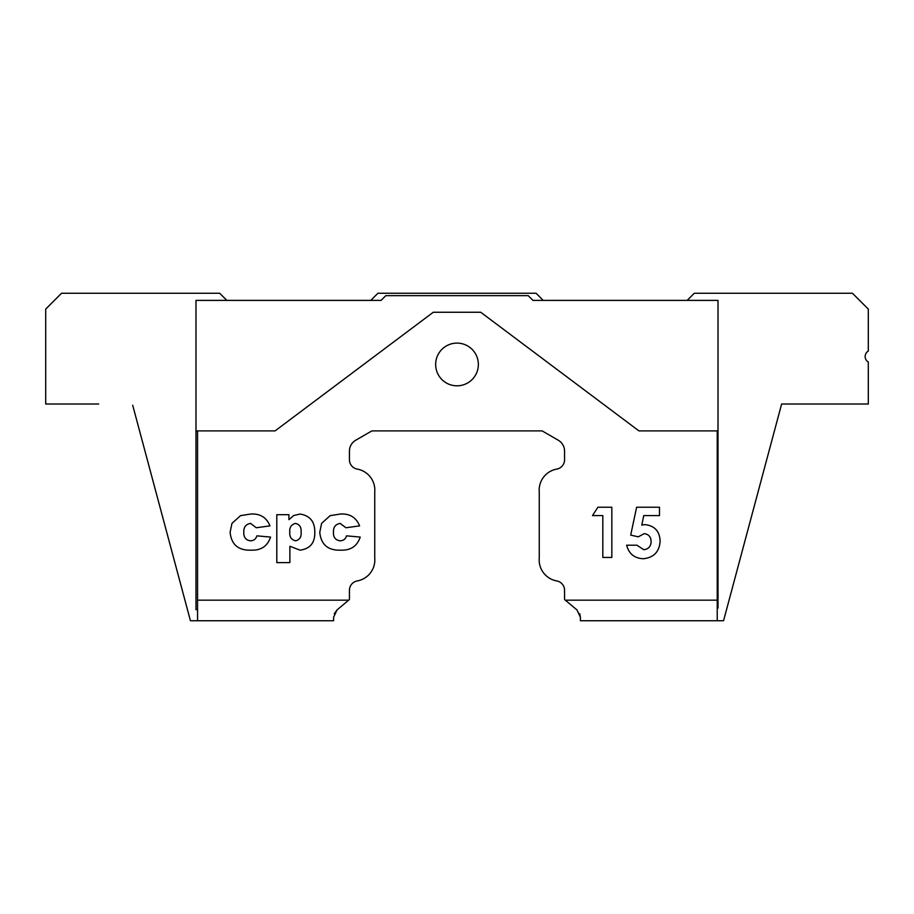 <?xml version="1.0" encoding="UTF-8"?>
<svg xmlns="http://www.w3.org/2000/svg" width="914" height="914" viewBox="0 0 914 914"><rect width="100%" height="100%" fill="white"/><g stroke="black" fill="none" stroke-linecap="round" stroke-linejoin="round"><path stroke-width="1.37" d="M687.168 300.386L694.286 293.268L852.476 293.268L868.3 309.092L868.3 351.067A6.329 6.329 0 0 0 868.3 362.024L868.3 404.011L781.63 404.011L781.299 405.245M717.227 430.894L717.227 620.732L580.39 620.732L580.39 617.236L576.997 609.958L564.566 599.538L564.566 590.284A9.494 9.494 0 0 0 556.752 580.938A21.376 21.376 0 0 1 539.26 557.883L539.26 492.166A21.376 21.376 0 0 1 556.752 469.099A9.494 9.494 0 0 0 564.566 459.765L564.566 451.173A12.659 12.659 0 0 0 558.248 440.205L542.116 430.894L371.884 430.894L355.752 440.205A12.659 12.659 0 0 0 349.434 451.173L349.434 459.765A9.494 9.494 0 0 0 357.248 469.099A21.376 21.376 0 0 1 374.74 492.166L374.74 557.883A21.376 21.376 0 0 1 357.248 580.938A9.494 9.494 0 0 0 349.434 590.284L349.434 599.538L337.003 609.958L333.61 617.236L333.61 620.732L197.561 620.732L197.561 430.894M226.832 300.386L219.714 293.268L61.524 293.268L45.7 309.092L45.7 404.011L98.689 404.011M478.353 364.458A21.353 21.353 0 0 1 457 385.811A21.353 21.353 0 0 1 435.647 364.458A21.353 21.353 0 0 1 457 343.104A21.353 21.353 0 0 1 478.353 364.458M717.227 620.732L723.557 620.732L781.63 404.011L815.311 404.011M579.716 613.728L580.39 617.236M370.787 300.386L377.905 293.268L536.095 293.268L543.213 300.386M132.701 405.245L190.443 620.732L197.561 620.732M592.512 515.599L597.893 507.224L611.832 507.224L611.832 557.449L602.817 557.449L602.817 515.599L592.512 515.599M289.875 562.613L276.805 562.613L276.805 514.685L288.927 514.685L288.927 519.655L293.68 515.519L300.146 514.056C310.097 515.679 314.976 521.825 314.782 532.474C314.953 542.916 310.052 548.811 300.066 550.159L289.875 546.264L289.875 562.613M250.402 540.825C253.738 540.722 255.897 539.066 256.88 535.844L270.578 537.089C267.516 546.092 261.141 550.457 251.464 550.159C238.474 550.685 231.356 544.71 230.111 532.256L231.962 523.391L240.485 515.656L250.55 514.056C260.033 513.417 266.511 517.37 269.95 525.881L256.263 527.755L250.516 523.391C245.729 524.282 243.49 527.321 243.81 532.496C243.65 537.329 245.843 540.105 250.402 540.825M340.054 540.825C343.39 540.722 345.549 539.066 346.532 535.844L360.23 537.089C357.168 546.092 350.793 550.457 341.116 550.159C328.115 550.685 320.997 544.71 319.763 532.256L321.614 523.391L330.125 515.656L340.202 514.056C349.685 513.417 356.152 517.37 359.602 525.881L345.903 527.755L340.168 523.391C335.381 524.282 333.142 527.321 333.461 532.496C333.29 537.329 335.495 540.105 340.054 540.825M630.706 535.101L636.612 507.224L659.485 507.224L659.485 515.599L643.753 515.599L641.788 525.093L644.907 524.613C654.653 525.721 659.725 531.274 660.125 541.259C659.371 551.805 653.773 557.631 643.33 558.74C634.465 558.317 628.901 553.815 626.638 545.212L636.944 545.212L643.844 549.725C648.517 549.097 650.939 546.389 651.111 541.579C650.985 536.929 648.689 534.279 644.221 533.627L638.292 536.838L630.706 535.101M717.227 608.073L718.016 608.073L718.016 300.386L532.931 300.386L528.189 295.645L385.811 295.645L381.069 300.386L195.984 300.386L195.984 609.661L197.561 609.661M718.016 430.894L638.92 430.894L480.73 312.257L433.27 312.257L275.08 430.894L195.984 430.894M295.588 523.391C291.258 524.487 289.327 527.458 289.784 532.291C289.441 537.044 291.429 539.888 295.748 540.825C299.838 539.603 301.609 536.667 301.083 531.994C301.506 527.401 299.666 524.533 295.588 523.391M334.273 613.751L337.003 609.958M565.32 600.167L717.227 600.167M197.561 600.167L348.68 600.167"/></g></svg>
